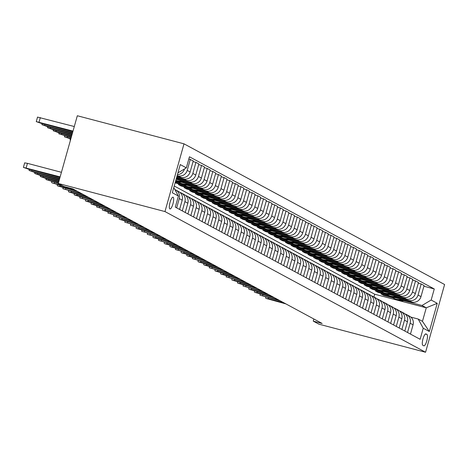 <?xml version="1.0" encoding="UTF-8"?>
<svg xmlns="http://www.w3.org/2000/svg" width="468" height="468" viewBox="0 0 468 468"><rect width="100%" height="100%" fill="white"/><g stroke="black" fill="none" stroke-linecap="round" stroke-linejoin="round"><path stroke-width="0.7" d="M169.861 208.933A6.096 1.597 104.7 0 0 169.954 208.968A6.096 1.597 104.7 0 0 172.996 203.668A6.096 1.597 104.7 0 0 173.148 197.215A6.096 1.597 104.7 0 0 173.055 197.18A6.096 1.597 104.7 0 0 170.013 202.48A6.096 1.597 104.7 0 0 169.861 208.933M164.97 211.565L58.289 183.474L77.325 115.748L184.006 143.834L444.6 284.526L425.564 352.252L164.97 211.565L184.006 143.834M313.852 318.989L313.25 321.124L322.142 323.464L72.809 188.856L63.917 186.516L58.289 183.474M426.98 334.468L425.991 333.93A5.903 1.544 104.7 0 0 425.898 333.895A5.903 1.544 104.7 0 0 422.949 339.031A5.903 1.544 104.7 0 0 422.803 345.279L423.792 345.817A5.903 1.544 104.7 0 0 423.885 345.852A5.903 1.544 104.7 0 0 426.834 340.716A5.903 1.544 104.7 0 0 426.98 334.468L425.377 334.041M431.163 300.035L437.241 303.322L429.32 331.508L423.236 328.226L418.181 319.036L422.464 321.34L426.272 307.798L421.99 305.487L431.163 300.035L434.275 288.961L189.446 156.786L186.334 167.86L177.922 172.856M173.774 187.615L178.407 196.051L175.295 207.125L420.124 339.3L423.236 328.226M178.407 196.051L172.329 192.763L180.25 164.578L186.334 167.86M313.25 321.124L318.883 324.166L425.564 352.252M373.932 296.981L374.704 294.22L426.272 307.798L437.241 303.322M418.181 319.036L410.845 317.099M383.959 294.729L383.76 295.425L392.798 297.8M403.814 300.702L421.99 305.487M383.76 295.425L381.057 293.962L390.096 296.343M395.565 297.783L411.817 302.059A7.623 7.342 -61.6 0 0 420.989 296.613L424.102 285.538L421.177 283.959L418.275 283.193M378.325 291.687L378.132 292.383L387.165 294.764M398.186 297.66L408.892 300.479A7.623 7.342 -61.6 0 0 418.059 295.033L421.177 283.959M378.132 292.383L375.43 290.926L384.462 293.301M389.932 294.741L406.189 299.023A7.623 7.342 -61.6 0 0 415.356 293.571L418.474 282.496L415.543 280.917L412.647 280.156M372.698 288.645L372.499 289.341L381.537 291.722M392.553 294.624L403.258 297.443A7.623 7.342 -61.6 0 0 412.431 291.991L415.543 280.917M372.499 289.341L369.796 287.884L378.834 290.259M384.304 291.704L400.555 295.981A7.623 7.342 -61.6 0 0 409.728 290.534L412.84 279.46L409.915 277.875L407.014 277.114M367.064 285.609L366.871 286.305L375.903 288.68M386.925 291.582L397.63 294.401A7.623 7.342 -61.6 0 0 406.797 288.949L409.915 277.875M366.871 286.305L364.168 284.842L373.201 287.223M378.67 288.662L394.928 292.945A7.623 7.342 -61.6 0 0 404.095 287.492L407.213 276.418L404.282 274.839L401.386 274.072M361.436 282.567L361.237 283.263L370.276 285.644M381.291 288.545L391.997 291.359A7.623 7.342 -61.6 0 0 401.17 285.913L404.282 274.839M361.237 283.263L358.535 281.806L367.567 284.181M373.043 285.62L389.294 289.903A7.623 7.342 -61.6 0 0 398.467 284.45L401.579 273.376L398.648 271.797L395.752 271.036M355.803 279.525L355.61 280.221L364.642 282.602M375.664 285.503L386.369 288.323A7.623 7.342 -61.6 0 0 395.536 282.871L398.648 271.797M355.61 280.221L352.907 278.764L361.94 281.139M367.409 282.584L383.666 286.861A7.623 7.342 -61.6 0 0 392.833 281.414L395.946 270.34L393.021 268.755L390.119 267.994M350.175 276.489L349.976 277.185L359.014 279.56M370.03 282.461L380.736 285.281A7.623 7.342 -61.6 0 0 389.908 279.829L393.021 268.755M349.976 277.185L347.274 275.722L356.306 278.103M361.782 279.542L378.033 283.824A7.623 7.342 -61.6 0 0 387.206 278.372L390.318 267.298L387.387 265.719L384.491 264.952M344.542 273.447L344.349 274.143L353.381 276.524M364.402 279.425L375.108 282.239A7.623 7.342 -61.6 0 0 384.275 276.793L387.387 265.719M344.349 274.143L341.646 272.686L350.678 275.061M356.148 276.5L372.405 280.782A7.623 7.342 -61.6 0 0 381.572 275.33L384.684 264.256L381.759 262.677L378.858 261.916M338.914 270.405L338.715 271.101L347.753 273.482M358.769 276.383L369.474 279.203A7.623 7.342 -61.6 0 0 378.647 273.751L381.759 262.677M338.715 271.101L336.012 269.644L345.045 272.019M350.52 273.464L366.772 277.74A7.623 7.342 -61.6 0 0 375.944 272.294L379.057 261.22L376.126 259.635L373.23 258.874M333.28 267.368L333.087 268.065L342.12 270.44M353.141 273.341L363.847 276.161A7.623 7.342 -61.6 0 0 373.014 270.709L376.126 259.635M333.087 268.065L330.385 266.602L339.417 268.983M344.887 270.422L361.144 274.704A7.623 7.342 -61.6 0 0 370.311 269.252L373.423 258.178L370.498 256.599L367.596 255.832M327.653 264.326L327.454 265.023L336.492 267.404M347.508 270.305L358.213 273.119A7.623 7.342 -61.6 0 0 367.386 267.673L370.498 256.599M327.454 265.023L324.751 263.566L333.783 265.941M339.259 267.38L355.51 271.662A7.623 7.342 -61.6 0 0 364.683 266.21L367.795 255.136L364.865 253.557L361.969 252.796M322.019 261.284L321.826 261.981L330.858 264.361M341.88 267.263L352.585 270.083A7.623 7.342 -61.6 0 0 361.752 264.631L364.865 253.557M321.826 261.981L319.123 260.524L328.156 262.905M333.625 264.344L349.883 268.62A7.623 7.342 -61.6 0 0 359.05 263.174L362.162 252.1L359.237 250.515L356.335 249.754M316.386 258.248L316.192 258.944L325.231 261.32M336.246 264.221L346.952 267.041A7.623 7.342 -61.6 0 0 356.125 261.594L359.237 250.515M316.192 258.944L313.49 257.482L322.522 259.863M327.998 261.302L344.249 265.584A7.623 7.342 -61.6 0 0 353.422 260.132L356.534 249.058L353.603 247.478L350.707 246.712M310.758 255.206L310.559 255.902L319.597 258.283M330.619 261.185L341.324 263.999A7.623 7.342 -61.6 0 0 350.491 258.552L353.603 247.478M310.559 255.902L307.856 254.446L316.894 256.821M322.364 258.26L338.621 262.542A7.623 7.342 -61.6 0 0 347.788 257.09L350.901 246.016L347.976 244.436L345.074 243.676M305.124 252.164L304.931 252.86L313.969 255.241M324.985 258.143L335.691 260.963A7.623 7.342 -61.6 0 0 344.863 255.51L347.976 244.436M304.931 252.86L302.229 251.404L311.261 253.785M316.731 255.224L332.988 259.5A7.623 7.342 -61.6 0 0 342.161 254.054L345.273 242.98L342.342 241.394L339.446 240.634M299.497 249.128L299.298 249.824L308.336 252.199M319.351 255.101L330.057 257.921A7.623 7.342 -61.6 0 0 339.23 252.474L342.342 241.394M299.298 249.824L296.595 248.362L305.633 250.743M311.103 252.182L327.354 256.464A7.623 7.342 -61.6 0 0 336.527 251.012L339.639 239.938L336.714 238.358L333.813 237.592M293.863 246.086L293.67 246.782L302.702 249.163M313.724 252.065L324.429 254.879A7.623 7.342 -61.6 0 0 333.596 249.432L336.714 238.358M293.67 246.782L290.967 245.326L300 247.701M305.469 249.146L321.727 253.422A7.623 7.342 -61.6 0 0 330.894 247.97L334.012 236.896L331.081 235.316L328.185 234.556M288.235 243.044L288.036 243.74L297.075 246.121M308.09 249.023L318.796 251.842A7.623 7.342 -61.6 0 0 327.969 246.39L331.081 235.316M288.036 243.74L285.334 242.284L294.372 244.665M299.842 246.104L316.093 250.38A7.623 7.342 -61.6 0 0 325.266 244.934L328.378 233.86L325.453 232.28L322.551 231.514M282.602 240.008L282.409 240.704L291.441 243.079M302.463 245.981L313.168 248.8A7.623 7.342 -61.6 0 0 322.335 243.354L325.453 232.28M282.409 240.704L279.706 239.242L288.738 241.623M294.208 243.062L310.465 247.344A7.623 7.342 -61.6 0 0 319.632 241.892L322.75 230.818L319.82 229.238L316.924 228.472M276.974 236.966L276.775 237.662L285.813 240.043M296.829 242.945L307.534 245.758A7.623 7.342 -61.6 0 0 316.707 240.312L319.82 229.238M276.775 237.662L274.072 236.205L283.105 238.581M288.58 240.025L304.832 244.302A7.623 7.342 -61.6 0 0 314.005 238.855L317.117 227.776L314.186 226.196L311.29 225.436M271.341 233.93L271.147 234.626L280.18 237.001M291.201 239.903L301.907 242.722A7.623 7.342 -61.6 0 0 311.074 237.27L314.186 226.196M271.147 234.626L268.445 233.163L277.477 235.544M282.947 236.983L299.204 241.26A7.623 7.342 -61.6 0 0 308.371 235.814L311.483 224.739L308.558 223.16L305.657 222.394M265.713 230.888L265.514 231.584L274.552 233.965M285.568 236.861L296.273 239.68A7.623 7.342 -61.6 0 0 305.446 234.234L308.558 223.16M265.514 231.584L262.811 230.121L271.844 232.502M277.319 233.941L293.571 238.224A7.623 7.342 -61.6 0 0 302.743 232.771L305.856 221.697L302.925 220.118L300.029 219.352M260.079 227.846L259.886 228.542L268.919 230.923M279.94 233.824L290.646 236.644A7.623 7.342 -61.6 0 0 299.812 231.192L302.925 220.118M259.886 228.542L257.184 227.085L266.216 229.46M271.686 230.905L287.943 235.182A7.623 7.342 -61.6 0 0 297.11 229.735L300.222 218.655L297.297 217.076L294.395 216.315M254.452 224.81L254.253 225.506L263.291 227.881M274.306 230.782L285.012 233.602A7.623 7.342 -61.6 0 0 294.185 228.15L297.297 217.076M254.253 225.506L251.55 224.043L260.582 226.424M266.058 227.863L282.309 232.14A7.623 7.342 -61.6 0 0 291.482 226.693L294.594 215.619L291.663 214.04L288.768 213.273M248.818 221.768L248.625 222.464L257.657 224.845M268.679 227.74L279.384 230.56A7.623 7.342 -61.6 0 0 288.551 225.114L291.663 214.04M248.625 222.464L245.922 221.001L254.955 223.382M260.424 224.821L276.682 229.104A7.623 7.342 -61.6 0 0 285.849 223.651L288.961 212.577L286.036 210.998L283.134 210.231M243.19 218.726L242.991 219.422L252.03 221.803M263.045 224.704L273.751 227.524A7.623 7.342 -61.6 0 0 282.924 222.072L286.036 210.998M242.991 219.422L240.289 217.965L249.321 220.34M254.797 221.785L271.048 226.062A7.623 7.342 -61.6 0 0 280.221 220.615L283.333 209.535L280.402 207.956L277.506 207.195M237.557 215.689L237.364 216.386L246.396 218.761M257.418 221.662L268.123 224.482A7.623 7.342 -61.6 0 0 277.29 219.03L280.402 207.956M237.364 216.386L234.661 214.923L243.693 217.304M249.163 218.743L265.42 223.02A7.623 7.342 -61.6 0 0 274.587 217.573L277.7 206.499L274.774 204.92L271.873 204.153M231.923 212.647L231.73 213.344L240.768 215.725M251.784 218.62L262.489 221.44A7.623 7.342 -61.6 0 0 271.662 215.994L274.774 204.92M231.73 213.344L229.027 211.887L238.06 214.262M243.535 215.701L259.787 219.983A7.623 7.342 -61.6 0 0 268.96 214.531L272.072 203.457L269.141 201.878L266.245 201.117M226.296 209.606L226.097 210.302L235.135 212.683M246.156 215.584L256.862 218.404A7.623 7.342 -61.6 0 0 266.029 212.952L269.141 201.878M226.097 210.302L223.394 208.845L232.432 211.22M237.902 212.665L254.159 216.941A7.623 7.342 -61.6 0 0 263.326 211.495L266.438 200.421L263.513 198.836L260.612 198.075M220.662 206.569L220.469 207.266L229.501 209.641M240.523 212.542L251.228 215.362A7.623 7.342 -61.6 0 0 260.401 209.91L263.513 198.836M220.469 207.266L217.766 205.803L226.799 208.184M232.268 209.623L248.526 213.905A7.623 7.342 -61.6 0 0 257.698 208.453L260.811 197.379L257.88 195.799L254.984 195.033M215.034 203.527L214.835 204.224L223.874 206.604M234.889 209.5L245.595 212.32A7.623 7.342 -61.6 0 0 254.767 206.874L257.88 195.799M214.835 204.224L212.133 202.767L221.171 205.142M226.641 206.581L242.892 210.863A7.623 7.342 -61.6 0 0 252.065 205.411L255.177 194.337L252.252 192.757L249.35 191.997M209.401 200.485L209.208 201.181L218.24 203.562M229.261 206.464L239.967 209.284A7.623 7.342 -61.6 0 0 249.134 203.832L252.252 192.757M209.208 201.181L206.505 199.725L215.537 202.1M221.007 203.545L237.264 207.821A7.623 7.342 -61.6 0 0 246.431 202.375L249.549 191.301L246.618 189.715L243.723 188.955M203.773 197.449L203.574 198.145L212.612 200.52M223.628 203.422L234.333 206.242A7.623 7.342 -61.6 0 0 243.506 200.79L246.618 189.715M203.574 198.145L200.871 196.683L209.91 199.064M215.379 200.503L231.631 204.785A7.623 7.342 -61.6 0 0 240.804 199.333L243.916 188.259L240.991 186.679L238.089 185.913M198.139 194.407L197.946 195.103L206.979 197.484M218 200.386L228.706 203.2A7.623 7.342 -61.6 0 0 237.873 197.753L240.991 186.679M197.946 195.103L195.244 193.647L204.276 196.022M209.746 197.461L226.003 201.743A7.623 7.342 -61.6 0 0 235.17 196.291L238.288 185.217L235.357 183.637L232.461 182.877M192.512 191.365L192.313 192.061L201.351 194.442M212.367 197.344L223.072 200.164A7.623 7.342 -61.6 0 0 232.245 194.711L235.357 183.637M192.313 192.061L189.61 190.605L198.643 192.98M204.118 194.425L220.369 198.701A7.623 7.342 -61.6 0 0 229.542 193.255L232.654 182.181L229.724 180.595L226.828 179.835M186.878 188.329L186.685 189.025L195.718 191.4M206.739 194.302L217.444 197.122A7.623 7.342 -61.6 0 0 226.611 191.669L229.724 180.595M186.685 189.025L183.982 187.563L193.015 189.944M198.485 191.383L214.742 195.665A7.623 7.342 -61.6 0 0 223.909 190.213L227.021 179.139L224.096 177.559L221.194 176.793M181.251 185.287L181.052 185.983L190.09 188.364M201.105 191.266L211.811 194.08A7.623 7.342 -61.6 0 0 220.984 188.633L224.096 177.559M181.052 185.983L178.349 184.527L187.381 186.902M192.857 188.341L209.108 192.623A7.623 7.342 -61.6 0 0 218.281 187.171L221.393 176.097L218.462 174.517L215.567 173.757M175.617 182.245L175.424 182.941L184.456 185.322M195.478 188.224L206.183 191.043A7.623 7.342 -61.6 0 0 215.35 185.591L218.462 174.517M175.424 182.941L175.131 182.789M175.307 182.163L181.754 183.865M187.223 185.305L203.481 189.581A7.623 7.342 -61.6 0 0 212.647 184.135L215.76 173.061L212.835 171.475L209.933 170.715M175.518 181.409L178.829 182.28M189.844 185.182L200.55 188.001A7.623 7.342 -61.6 0 0 209.722 182.555L212.835 171.475M175.716 180.718L176.12 180.823M181.596 182.263L197.847 186.545A7.623 7.342 -61.6 0 0 207.02 181.093L210.132 170.019L207.201 168.439L204.305 167.673M184.216 182.146L194.922 184.959A7.623 7.342 -61.6 0 0 204.089 179.513L207.201 168.439M176.12 179.267L192.219 183.503A7.623 7.342 -61.6 0 0 201.386 178.051L204.498 166.977L201.573 165.397L198.672 164.637M178.583 179.104L189.288 181.923A7.623 7.342 -61.6 0 0 198.461 176.471L201.573 165.397M176.53 177.817L186.586 180.461A7.623 7.342 -61.6 0 0 195.759 175.014L198.871 163.94L195.94 162.355L193.044 161.595M176.74 177.062L183.661 178.881A7.623 7.342 -61.6 0 0 192.828 173.435L195.94 162.355M176.939 176.366L180.958 177.425A7.623 7.342 -61.6 0 0 190.125 171.972L193.237 160.898L188.844 158.933M177.15 175.611L178.027 175.839A7.623 7.342 -61.6 0 0 187.2 170.393L190.312 159.319M374.704 294.22L174.231 185.989M410.459 334.082L413.068 324.804A7.623 7.342 -61.6 0 0 409.576 316.222L406.645 314.642A7.623 7.342 -61.6 0 0 405.212 314.063M434.275 288.961L423.909 286.235M407.529 332.502L410.138 323.218A7.623 7.342 -61.6 0 0 406.645 314.642M404.826 331.046L407.435 321.762A7.623 7.342 -61.6 0 0 403.942 313.186L401.017 311.606A7.623 7.342 -61.6 0 0 399.584 311.021M401.901 329.46L404.504 320.182A7.623 7.342 -61.6 0 0 401.017 311.606M399.198 328.004L401.801 318.72A7.623 7.342 -61.6 0 0 398.315 310.144L395.384 308.564A7.623 7.342 -61.6 0 0 393.951 307.985M396.267 326.424L398.876 317.14A7.623 7.342 -61.6 0 0 395.384 308.564M393.565 324.962L396.174 315.684A7.623 7.342 -61.6 0 0 392.681 307.102L389.75 305.522A7.623 7.342 -61.6 0 0 388.323 304.943M390.634 323.382L393.243 314.104A7.623 7.342 -61.6 0 0 389.75 305.522M387.931 321.925L390.54 312.642A7.623 7.342 -61.6 0 0 387.048 304.065L384.123 302.486A7.623 7.342 -61.6 0 0 382.689 301.901M385.006 320.34L387.615 311.062A7.623 7.342 -61.6 0 0 384.123 302.486M382.303 318.883L384.912 309.6A7.623 7.342 -61.6 0 0 381.42 301.023L378.489 299.444A7.623 7.342 -61.6 0 0 377.062 298.865M379.373 317.304L381.982 308.02A7.623 7.342 -61.6 0 0 378.489 299.444M376.67 315.841L379.279 306.563A7.623 7.342 -61.6 0 0 375.786 297.987L372.861 296.402A7.623 7.342 -61.6 0 0 371.428 295.823M373.745 314.262L376.354 304.984A7.623 7.342 -61.6 0 0 372.861 296.402M371.042 312.805L373.651 303.521A7.623 7.342 -61.6 0 0 370.159 294.945L367.228 293.366A7.623 7.342 -61.6 0 0 365.8 292.781M368.111 311.22L370.72 301.942A7.623 7.342 -61.6 0 0 367.228 293.366M365.409 309.763L368.018 300.479A7.623 7.342 -61.6 0 0 364.525 291.903L361.6 290.324A7.623 7.342 -61.6 0 0 360.167 289.745M362.484 308.184L365.093 298.9A7.623 7.342 -61.6 0 0 361.6 290.324M359.781 306.721L362.39 297.443A7.623 7.342 -61.6 0 0 358.897 288.867L355.967 287.282A7.623 7.342 -61.6 0 0 354.539 286.703M356.85 305.142L359.459 295.864A7.623 7.342 -61.6 0 0 355.967 287.282M354.147 303.685L356.756 294.401A7.623 7.342 -61.6 0 0 353.264 285.825L350.339 284.246A7.623 7.342 -61.6 0 0 348.906 283.661M351.222 302.1L353.831 292.822A7.623 7.342 -61.6 0 0 350.339 284.246M348.52 300.643L351.129 291.359A7.623 7.342 -61.6 0 0 347.636 282.783L344.705 281.204A7.623 7.342 -61.6 0 0 343.272 280.624M345.589 299.064L348.198 289.78A7.623 7.342 -61.6 0 0 344.705 281.204M342.886 297.601L345.495 288.323A7.623 7.342 -61.6 0 0 342.003 279.747L339.078 278.162A7.623 7.342 -61.6 0 0 337.644 277.582M339.961 296.022L342.57 286.744A7.623 7.342 -61.6 0 0 339.078 278.162M337.258 294.565L339.867 285.281A7.623 7.342 -61.6 0 0 336.375 276.705L333.444 275.125A7.623 7.342 -61.6 0 0 332.011 274.541M334.327 292.98L336.937 283.702A7.623 7.342 -61.6 0 0 333.444 275.125M331.625 291.523L334.234 282.245A7.623 7.342 -61.6 0 0 330.741 273.663L327.816 272.084A7.623 7.342 -61.6 0 0 326.383 271.504M328.7 289.944L331.309 280.66A7.623 7.342 -61.6 0 0 327.816 272.084M325.997 288.481L328.606 279.203A7.623 7.342 -61.6 0 0 325.114 270.627L322.183 269.041A7.623 7.342 -61.6 0 0 320.75 268.462M323.066 286.902L325.675 277.623A7.623 7.342 -61.6 0 0 322.183 269.041M320.364 285.445L322.973 276.161A7.623 7.342 -61.6 0 0 319.48 267.585L316.555 266.005A7.623 7.342 -61.6 0 0 315.122 265.42M317.439 283.865L320.042 274.581A7.623 7.342 -61.6 0 0 316.555 266.005M314.73 282.403L317.339 273.125A7.623 7.342 -61.6 0 0 313.852 264.543L310.922 262.963A7.623 7.342 -61.6 0 0 309.488 262.384M311.805 280.823L314.414 271.539A7.623 7.342 -61.6 0 0 310.922 262.963M309.102 279.361L311.711 270.083A7.623 7.342 -61.6 0 0 308.219 261.507L305.288 259.921A7.623 7.342 -61.6 0 0 303.861 259.342M306.171 277.781L308.781 268.503A7.623 7.342 -61.6 0 0 305.288 259.921M303.469 276.325L306.078 267.041A7.623 7.342 -61.6 0 0 302.585 258.465L299.66 256.885A7.623 7.342 -61.6 0 0 298.227 256.3M300.544 274.745L303.153 265.461A7.623 7.342 -61.6 0 0 299.66 256.885M297.841 273.283L300.45 264.005A7.623 7.342 -61.6 0 0 296.958 255.423L294.027 253.843A7.623 7.342 -61.6 0 0 292.599 253.264M294.91 271.703L297.519 262.419A7.623 7.342 -61.6 0 0 294.027 253.843M292.207 270.241L294.817 260.963A7.623 7.342 -61.6 0 0 291.324 252.387L288.399 250.801A7.623 7.342 -61.6 0 0 286.966 250.222M289.282 268.661L291.892 259.383A7.623 7.342 -61.6 0 0 288.399 250.801M286.58 267.205L289.189 257.921A7.623 7.342 -61.6 0 0 285.696 249.345L282.766 247.765A7.623 7.342 -61.6 0 0 281.338 247.18M283.649 265.625L286.258 256.341A7.623 7.342 -61.6 0 0 282.766 247.765M280.946 264.163L283.555 254.884A7.623 7.342 -61.6 0 0 280.063 246.303L277.138 244.723A7.623 7.342 -61.6 0 0 275.705 244.144M278.021 262.583L280.63 253.299A7.623 7.342 -61.6 0 0 277.138 244.723M275.319 261.121L277.928 251.842A7.623 7.342 -61.6 0 0 274.435 243.266L271.504 241.687A7.623 7.342 -61.6 0 0 270.077 241.102M272.388 259.541L274.997 250.263A7.623 7.342 -61.6 0 0 271.504 241.687M269.685 258.084L272.294 248.8A7.623 7.342 -61.6 0 0 268.802 240.224L265.877 238.645A7.623 7.342 -61.6 0 0 264.443 238.066M266.76 256.505L269.369 247.221A7.623 7.342 -61.6 0 0 265.877 238.645M264.057 255.042L266.666 245.764A7.623 7.342 -61.6 0 0 263.174 237.182L260.243 235.603A7.623 7.342 -61.6 0 0 258.81 235.024M261.126 253.463L263.736 244.179A7.623 7.342 -61.6 0 0 260.243 235.603M258.424 252.006L261.033 242.722A7.623 7.342 -61.6 0 0 257.54 234.146L254.615 232.567A7.623 7.342 -61.6 0 0 253.182 231.982M255.499 250.421L258.108 241.143A7.623 7.342 -61.6 0 0 254.615 232.567M252.796 248.964L255.405 239.68A7.623 7.342 -61.6 0 0 251.913 231.104L248.982 229.525A7.623 7.342 -61.6 0 0 247.549 228.946M249.865 247.385L252.474 238.101A7.623 7.342 -61.6 0 0 248.982 229.525M247.162 245.922L249.772 236.644A7.623 7.342 -61.6 0 0 246.279 228.062L243.354 226.483A7.623 7.342 -61.6 0 0 241.921 225.904M244.237 244.343L246.847 235.059A7.623 7.342 -61.6 0 0 243.354 226.483M241.535 242.886L244.144 233.602A7.623 7.342 -61.6 0 0 240.651 225.026L237.721 223.447A7.623 7.342 -61.6 0 0 236.287 222.862M238.604 241.301L241.213 232.023A7.623 7.342 -61.6 0 0 237.721 223.447M235.901 239.844L238.51 230.56A7.623 7.342 -61.6 0 0 235.018 221.984L232.093 220.405A7.623 7.342 -61.6 0 0 230.66 219.825M232.976 238.265L235.579 228.981A7.623 7.342 -61.6 0 0 232.093 220.405M230.268 236.802L232.877 227.524A7.623 7.342 -61.6 0 0 229.39 218.942L226.459 217.363A7.623 7.342 -61.6 0 0 225.026 216.783M227.343 235.223L229.952 225.945A7.623 7.342 -61.6 0 0 226.459 217.363M224.64 233.766L227.249 224.482A7.623 7.342 -61.6 0 0 223.757 215.906L220.826 214.326A7.623 7.342 -61.6 0 0 219.398 213.741M221.709 232.181L224.318 222.903A7.623 7.342 -61.6 0 0 220.826 214.326M219.006 230.724L221.616 221.44A7.623 7.342 -61.6 0 0 218.123 212.864L215.198 211.284A7.623 7.342 -61.6 0 0 213.765 210.705M216.081 229.144L218.691 219.861A7.623 7.342 -61.6 0 0 215.198 211.284M213.379 227.682L215.988 218.404A7.623 7.342 -61.6 0 0 212.495 209.828L209.565 208.242A7.623 7.342 -61.6 0 0 208.137 207.663M210.448 226.102L213.057 216.824A7.623 7.342 -61.6 0 0 209.565 208.242M207.745 224.646L210.354 215.362A7.623 7.342 -61.6 0 0 206.862 206.786L203.937 205.206A7.623 7.342 -61.6 0 0 202.504 204.621M204.82 223.06L207.429 213.782A7.623 7.342 -61.6 0 0 203.937 205.206M202.117 221.604L204.727 212.32A7.623 7.342 -61.6 0 0 201.234 203.744L198.303 202.164A7.623 7.342 -61.6 0 0 196.876 201.585M199.187 220.024L201.796 210.74A7.623 7.342 -61.6 0 0 198.303 202.164M196.484 218.562L199.093 209.284A7.623 7.342 -61.6 0 0 195.601 200.708L192.676 199.122A7.623 7.342 -61.6 0 0 191.242 198.543M193.559 216.982L196.168 207.704A7.623 7.342 -61.6 0 0 192.676 199.122M190.856 215.526L193.465 206.242A7.623 7.342 -61.6 0 0 189.973 197.666L187.042 196.086A7.623 7.342 -61.6 0 0 185.615 195.501M187.925 213.94L190.534 204.662A7.623 7.342 -61.6 0 0 187.042 196.086M185.223 212.484L187.832 203.206A7.623 7.342 -61.6 0 0 184.339 194.624L181.414 193.044A7.623 7.342 -61.6 0 0 179.981 192.465M182.298 210.904L184.907 201.62A7.623 7.342 -61.6 0 0 181.414 193.044M179.595 209.442L182.204 200.164A7.623 7.342 -61.6 0 0 178.712 191.587L175.781 190.002A7.623 7.342 -61.6 0 0 174.856 189.587M177.43 174.611A7.623 7.342 -61.6 0 0 184.491 168.954M176.664 207.862L179.273 198.584A7.623 7.342 -61.6 0 0 175.781 190.002M176.395 192.389A7.623 7.342 -61.6 0 0 175.354 190.488M422.464 321.34L429.32 331.508M285.901 303.902L266.087 298.438L268.293 298.642L283.649 302.685M285.492 303.679L272.885 300.111L284.064 302.907M401.866 299.438A14.572 14.04 118.4 0 1 393.138 297.993A14.572 14.04 118.4 0 1 391.517 296.958M405.428 300.38A14.572 14.04 118.4 0 1 395.39 299.21L394.536 298.748A14.572 14.04 -61.6 0 0 404.106 300.029M403.252 299.807A14.572 14.04 118.4 0 1 393.998 298.455L393.138 297.993M280.274 300.865L260.009 295.156L278.021 299.649M279.858 300.637L267.251 297.069L278.431 299.871M274.64 297.823L254.826 292.36L257.031 292.564L272.388 296.607M274.23 297.601L261.624 294.033L272.803 296.829M269.012 294.781L249.192 289.318L251.398 289.522L266.76 293.565M268.597 294.559L255.99 290.991L267.169 293.793M396.232 296.402A14.572 14.04 118.4 0 1 387.51 294.951A14.572 14.04 118.4 0 1 385.884 293.922M399.795 297.338A14.572 14.04 118.4 0 1 389.762 296.168L388.908 295.706A14.572 14.04 -61.6 0 0 398.473 296.993M397.619 296.765A14.572 14.04 118.4 0 1 388.364 295.413L387.51 294.951M390.605 293.36A14.572 14.04 118.4 0 1 381.876 291.915A14.572 14.04 118.4 0 1 380.256 290.88M394.167 294.302A14.572 14.04 118.4 0 1 384.129 293.126L383.274 292.664A14.572 14.04 -61.6 0 0 392.845 293.951M391.991 293.728A14.572 14.04 118.4 0 1 382.736 292.377L381.876 291.915M384.971 290.324A14.572 14.04 118.4 0 1 376.249 288.873A14.572 14.04 118.4 0 1 374.622 287.838M388.534 291.26A14.572 14.04 118.4 0 1 378.501 290.09L377.647 289.628A14.572 14.04 -61.6 0 0 387.211 290.909M386.357 290.686A14.572 14.04 118.4 0 1 377.103 289.335L376.249 288.873M263.379 291.745L243.114 286.036L261.126 290.529M262.963 291.517L250.362 287.955L261.542 290.751M379.343 287.282A14.572 14.04 118.4 0 1 370.615 285.831A14.572 14.04 118.4 0 1 368.995 284.801M382.906 288.218A14.572 14.04 118.4 0 1 372.867 287.048L372.013 286.586A14.572 14.04 -61.6 0 0 381.584 287.873M380.73 287.644A14.572 14.04 118.4 0 1 371.475 286.293L370.615 285.831M257.751 288.703L237.931 283.239L240.137 283.444L255.499 287.487M257.336 288.481L244.729 284.913L255.908 287.709M373.71 284.24A14.572 14.04 118.4 0 1 364.987 282.795A14.572 14.04 118.4 0 1 363.361 281.759M377.272 285.182A14.572 14.04 118.4 0 1 367.24 284.012L366.38 283.549A14.572 14.04 -61.6 0 0 375.95 284.831M375.096 284.608A14.572 14.04 118.4 0 1 365.841 283.257L364.987 282.795M252.117 285.661L232.303 280.197L234.509 280.402L249.865 284.445M251.702 285.439L239.101 281.871L250.281 284.673M246.49 282.625L226.219 276.916L244.237 281.408M246.074 282.397L233.468 278.834L244.647 281.631M240.856 279.583L221.042 274.119L223.248 274.324L238.604 278.366M240.441 279.361L227.84 275.792L239.019 278.589M235.223 276.541L215.409 271.077L217.614 271.282L232.97 275.324M234.813 276.319L222.206 272.75L233.386 275.553M368.082 281.204A14.572 14.04 118.4 0 1 359.354 279.753A14.572 14.04 118.4 0 1 357.733 278.717M371.645 282.14A14.572 14.04 118.4 0 1 361.606 280.97L360.752 280.507A14.572 14.04 -61.6 0 0 370.323 281.789M369.468 281.566A14.572 14.04 118.4 0 1 360.214 280.215L359.354 279.753M362.448 278.162A14.572 14.04 118.4 0 1 353.726 276.711A14.572 14.04 118.4 0 1 352.1 275.681M366.011 279.098A14.572 14.04 118.4 0 1 355.978 277.928L355.118 277.465A14.572 14.04 -61.6 0 0 364.689 278.752M363.835 278.524A14.572 14.04 118.4 0 1 354.58 277.173L353.726 276.711M356.821 275.12A14.572 14.04 118.4 0 1 348.093 273.675A14.572 14.04 118.4 0 1 346.472 272.639M360.383 276.061A14.572 14.04 118.4 0 1 350.345 274.891L349.491 274.429A14.572 14.04 -61.6 0 0 359.061 275.71M358.207 275.488A14.572 14.04 118.4 0 1 348.947 274.137L348.093 273.675M351.187 272.084A14.572 14.04 118.4 0 1 342.465 270.633A14.572 14.04 118.4 0 1 340.839 269.603M354.75 273.019A14.572 14.04 118.4 0 1 344.717 271.849L343.857 271.387A14.572 14.04 -61.6 0 0 353.428 272.668M352.574 272.446A14.572 14.04 118.4 0 1 343.319 271.095L342.465 270.633M229.595 273.505L209.331 267.795L227.343 272.288M229.18 273.277L216.579 269.714L227.758 272.511M345.554 269.041A14.572 14.04 118.4 0 1 336.831 267.591A14.572 14.04 118.4 0 1 335.205 266.561M349.122 269.977A14.572 14.04 118.4 0 1 339.084 268.808L338.229 268.345A14.572 14.04 -61.6 0 0 347.794 269.632M346.946 269.404A14.572 14.04 118.4 0 1 337.685 268.053L336.831 267.591M223.961 270.463L204.147 264.999L206.353 265.204L221.709 269.246M223.552 270.241L210.945 266.672L222.124 269.469M339.926 265.999A14.572 14.04 118.4 0 1 331.204 264.555A14.572 14.04 118.4 0 1 329.577 263.519M343.489 266.941A14.572 14.04 118.4 0 1 333.456 265.771L332.596 265.309A14.572 14.04 -61.6 0 0 342.166 266.59M341.312 266.368A14.572 14.04 118.4 0 1 332.058 265.017L331.204 264.555M218.334 267.421L198.52 261.957L200.725 262.162L216.081 266.204M217.918 267.199L205.317 263.63L216.497 266.432M212.7 264.385L192.436 258.675L210.448 263.168M212.291 264.163L199.684 260.594L210.863 263.39M207.072 261.343L187.258 255.879L189.458 256.084L204.82 260.126M206.657 261.121L194.056 257.552L205.23 260.348M201.439 258.301L181.625 252.837L183.83 253.042L199.187 257.09M201.029 258.079L188.423 254.51L199.602 257.312M195.811 255.265L175.547 249.555L193.559 254.048M195.396 255.042L182.789 251.474L193.968 254.27M190.178 252.223L170.364 246.759L172.569 246.964L187.925 251.006M189.768 252L177.161 248.432L188.341 251.228M184.55 249.181L164.73 243.717L166.936 243.922L182.298 247.97M184.135 248.958L171.528 245.39L182.707 248.192M178.916 246.145L158.652 240.435L176.664 244.928M178.501 245.922L165.9 242.354L177.079 245.15M173.289 243.103L153.469 237.639L155.674 237.843L171.036 241.886M172.873 242.88L160.267 239.312L171.446 242.108M167.655 240.061L147.391 234.357L165.403 238.85M167.24 239.838L154.639 236.27L165.818 239.072M162.027 237.024L141.757 231.315L159.775 235.808M161.612 236.802L149.005 233.234L160.185 236.03M156.394 233.982L136.58 228.519L138.785 228.723L154.142 232.766M155.979 233.76L143.378 230.192L154.557 232.988M334.292 262.963A14.572 14.04 118.4 0 1 325.57 261.513A14.572 14.04 118.4 0 1 323.944 260.483M337.855 263.899A14.572 14.04 118.4 0 1 327.822 262.729L326.968 262.267A14.572 14.04 -61.6 0 0 336.533 263.548M335.679 263.326A14.572 14.04 118.4 0 1 326.424 261.975L325.57 261.513M328.665 259.921A14.572 14.04 118.4 0 1 319.936 258.471A14.572 14.04 118.4 0 1 318.316 257.441M332.227 260.857A14.572 14.04 118.4 0 1 322.189 259.687L321.335 259.225A14.572 14.04 -61.6 0 0 330.905 260.512M330.051 260.284A14.572 14.04 118.4 0 1 320.796 258.933L319.936 258.471M323.031 256.879A14.572 14.04 118.4 0 1 314.309 255.434A14.572 14.04 118.4 0 1 312.683 254.399M326.594 257.821A14.572 14.04 118.4 0 1 316.561 256.651L315.707 256.189A14.572 14.04 -61.6 0 0 325.272 257.47M324.418 257.248A14.572 14.04 118.4 0 1 315.163 255.897L314.309 255.434M317.403 253.843A14.572 14.04 118.4 0 1 308.675 252.392A14.572 14.04 118.4 0 1 307.055 251.363M320.966 254.779A14.572 14.04 118.4 0 1 310.928 253.609L310.073 253.147A14.572 14.04 -61.6 0 0 319.644 254.434M318.79 254.206A14.572 14.04 118.4 0 1 309.535 252.855L308.675 252.392M311.77 250.801A14.572 14.04 118.4 0 1 303.048 249.35A14.572 14.04 118.4 0 1 301.421 248.321M315.333 251.737A14.572 14.04 118.4 0 1 305.3 250.567L304.446 250.105A14.572 14.04 -61.6 0 0 314.01 251.392M313.156 251.164A14.572 14.04 118.4 0 1 303.902 249.813L303.048 249.35M306.142 247.759A14.572 14.04 118.4 0 1 297.414 246.314A14.572 14.04 118.4 0 1 295.794 245.279M309.705 248.701A14.572 14.04 118.4 0 1 299.666 247.531L298.812 247.069A14.572 14.04 -61.6 0 0 308.383 248.35M307.529 248.128A14.572 14.04 118.4 0 1 298.274 246.776L297.414 246.314M300.509 244.723A14.572 14.04 118.4 0 1 291.786 243.272A14.572 14.04 118.4 0 1 290.16 242.243M304.071 245.659A14.572 14.04 118.4 0 1 294.039 244.489L293.184 244.027A14.572 14.04 -61.6 0 0 302.749 245.314M301.895 245.086A14.572 14.04 118.4 0 1 292.64 243.734L291.786 243.272M294.881 241.681A14.572 14.04 118.4 0 1 286.153 240.23A14.572 14.04 118.4 0 1 284.532 239.201M298.444 242.617A14.572 14.04 118.4 0 1 288.405 241.447L287.551 240.985A14.572 14.04 -61.6 0 0 297.121 242.272M296.267 242.044A14.572 14.04 118.4 0 1 287.013 240.692L286.153 240.23M289.247 238.639A14.572 14.04 118.4 0 1 280.525 237.194A14.572 14.04 118.4 0 1 278.899 236.159M292.81 239.581A14.572 14.04 118.4 0 1 282.777 238.411L281.917 237.949A14.572 14.04 -61.6 0 0 291.488 239.23M290.634 239.008A14.572 14.04 118.4 0 1 281.379 237.656L280.525 237.194M283.62 235.603A14.572 14.04 118.4 0 1 274.891 234.152A14.572 14.04 118.4 0 1 273.271 233.122M287.182 236.539A14.572 14.04 118.4 0 1 277.144 235.369L276.29 234.907A14.572 14.04 -61.6 0 0 285.86 236.194M285.006 235.966A14.572 14.04 118.4 0 1 275.751 234.614L274.891 234.152M277.986 232.561A14.572 14.04 118.4 0 1 269.264 231.116A14.572 14.04 118.4 0 1 267.637 230.081M281.549 233.497A14.572 14.04 118.4 0 1 271.516 232.327L270.656 231.865A14.572 14.04 -61.6 0 0 280.227 233.152M279.373 232.929A14.572 14.04 118.4 0 1 270.118 231.578L269.264 231.116M272.353 229.519A14.572 14.04 118.4 0 1 263.63 228.074A14.572 14.04 118.4 0 1 262.01 227.038M275.921 230.461A14.572 14.04 118.4 0 1 265.882 229.291L265.028 228.829A14.572 14.04 -61.6 0 0 274.599 230.11M273.745 229.887A14.572 14.04 118.4 0 1 264.484 228.536L263.63 228.074M150.76 230.94L130.496 225.237L148.508 229.729M150.351 230.718L137.744 227.15L148.923 229.952M266.725 226.483A14.572 14.04 118.4 0 1 258.003 225.032A14.572 14.04 118.4 0 1 256.376 224.002M270.288 227.419A14.572 14.04 118.4 0 1 260.255 226.249L259.395 225.787A14.572 14.04 -61.6 0 0 268.965 227.074M268.111 226.845A14.572 14.04 118.4 0 1 258.857 225.494L258.003 225.032M145.133 227.904L124.868 222.195L142.88 226.688M144.717 227.682L132.116 224.113L143.296 226.91M261.091 223.441A14.572 14.04 118.4 0 1 252.369 221.996A14.572 14.04 118.4 0 1 250.743 220.96M264.66 224.377A14.572 14.04 118.4 0 1 254.621 223.207L253.767 222.745A14.572 14.04 -61.6 0 0 263.332 224.032M262.484 223.809A14.572 14.04 118.4 0 1 253.223 222.458L252.369 221.996M139.499 224.862L119.685 219.398L121.891 219.603L137.247 223.645M139.09 224.64L126.483 221.071L137.662 223.868M255.464 220.399A14.572 14.04 118.4 0 1 246.741 218.954A14.572 14.04 118.4 0 1 245.115 217.918M259.026 221.341A14.572 14.04 118.4 0 1 248.994 220.171L248.134 219.708A14.572 14.04 -61.6 0 0 257.704 220.99M256.85 220.767A14.572 14.04 118.4 0 1 247.595 219.416L246.741 218.954M133.871 221.826L113.607 216.117L131.619 220.609M133.456 221.598L120.855 218.029L132.034 220.832M249.83 217.363A14.572 14.04 118.4 0 1 241.108 215.912A14.572 14.04 118.4 0 1 239.481 214.882M253.393 218.299A14.572 14.04 118.4 0 1 243.36 217.129L242.506 216.666A14.572 14.04 -61.6 0 0 252.071 217.953M251.217 217.725A14.572 14.04 118.4 0 1 241.962 216.374L241.108 215.912M128.238 218.784L107.973 213.075L125.986 217.567M127.828 218.562L115.222 214.993L126.401 217.79M244.202 214.321A14.572 14.04 118.4 0 1 235.474 212.876A14.572 14.04 118.4 0 1 233.854 211.84M247.765 215.262A14.572 14.04 118.4 0 1 237.726 214.087L236.872 213.624A14.572 14.04 -61.6 0 0 246.443 214.911M245.589 214.689A14.572 14.04 118.4 0 1 236.334 213.338L235.474 212.876M122.61 215.742L102.796 210.278L104.996 210.483L120.358 214.525M122.195 215.52L109.594 211.951L120.767 214.754M238.569 211.284A14.572 14.04 118.4 0 1 229.846 209.834A14.572 14.04 118.4 0 1 228.22 208.798M242.131 212.22A14.572 14.04 118.4 0 1 232.099 211.05L231.245 210.588A14.572 14.04 -61.6 0 0 240.809 211.869M239.955 211.647A14.572 14.04 118.4 0 1 230.701 210.296L229.846 209.834M116.977 212.706L96.712 206.996L114.724 211.489M116.567 212.478L103.96 208.915L115.14 211.711M232.941 208.242A14.572 14.04 118.4 0 1 224.213 206.792A14.572 14.04 118.4 0 1 222.592 205.762M236.504 209.178A14.572 14.04 118.4 0 1 226.465 208.008L225.611 207.546A14.572 14.04 -61.6 0 0 235.182 208.833M234.328 208.605A14.572 14.04 118.4 0 1 225.073 207.254L224.213 206.792M111.349 209.664L91.535 204.2L93.735 204.405L109.097 208.447M110.934 209.442L98.327 205.873L109.506 208.669M227.308 205.2A14.572 14.04 118.4 0 1 218.585 203.755A14.572 14.04 118.4 0 1 216.959 202.72M230.87 206.142A14.572 14.04 118.4 0 1 220.837 204.966L219.983 204.51A14.572 14.04 -61.6 0 0 229.548 205.791M228.694 205.569A14.572 14.04 118.4 0 1 219.439 204.218L218.585 203.755M105.715 206.622L85.901 201.158L88.107 201.363L103.463 205.405M105.306 206.4L92.699 202.831L103.878 205.633M221.68 202.164A14.572 14.04 118.4 0 1 212.952 200.714A14.572 14.04 118.4 0 1 211.331 199.678M225.243 203.1A14.572 14.04 118.4 0 1 215.204 201.93L214.35 201.468A14.572 14.04 -61.6 0 0 223.92 202.749M223.066 202.527A14.572 14.04 118.4 0 1 213.812 201.176L212.952 200.714M100.088 203.586L79.817 197.876L97.835 202.369M99.672 203.358L87.066 199.795L98.245 202.591M216.046 199.122A14.572 14.04 118.4 0 1 207.324 197.671A14.572 14.04 118.4 0 1 205.698 196.642M219.609 200.058A14.572 14.04 118.4 0 1 209.576 198.888L208.722 198.426A14.572 14.04 -61.6 0 0 218.287 199.713M217.433 199.485A14.572 14.04 118.4 0 1 208.178 198.134L207.324 197.671M94.454 200.544L74.64 195.08L76.846 195.285L92.202 199.327M94.039 200.322L81.438 196.753L92.617 199.549M210.419 196.08A14.572 14.04 118.4 0 1 201.69 194.635A14.572 14.04 118.4 0 1 200.07 193.6M213.981 197.022A14.572 14.04 118.4 0 1 203.943 195.852L203.089 195.39A14.572 14.04 -61.6 0 0 212.659 196.671M211.805 196.449A14.572 14.04 118.4 0 1 202.55 195.097L201.69 194.635M88.826 197.502L69.007 192.038L71.212 192.243L86.574 196.285M88.411 197.28L75.804 193.711L86.984 196.513M204.785 193.044A14.572 14.04 118.4 0 1 196.063 191.593A14.572 14.04 118.4 0 1 194.436 190.564M208.348 193.98A14.572 14.04 118.4 0 1 198.315 192.81L197.455 192.348A14.572 14.04 -61.6 0 0 207.026 193.629M206.172 193.407A14.572 14.04 118.4 0 1 196.917 192.055L196.063 191.593M83.193 194.466L62.928 188.756L80.941 193.249M82.777 194.238L70.177 190.675L81.356 193.471M199.157 190.002A14.572 14.04 118.4 0 1 190.429 188.551A14.572 14.04 118.4 0 1 188.809 187.522M202.72 190.938A14.572 14.04 118.4 0 1 192.681 189.768L191.827 189.306A14.572 14.04 -61.6 0 0 201.398 190.593M200.544 190.365A14.572 14.04 118.4 0 1 191.289 189.013L190.429 188.551M77.565 191.424L57.745 185.96L59.951 186.165L75.313 190.207M77.15 191.201L64.543 187.633L75.722 190.429M193.524 186.96A14.572 14.04 118.4 0 1 184.801 185.515A14.572 14.04 118.4 0 1 183.175 184.48M197.086 187.902A14.572 14.04 118.4 0 1 187.054 186.732L186.194 186.27A14.572 14.04 -61.6 0 0 195.764 187.551M194.91 187.329A14.572 14.04 118.4 0 1 185.656 185.977L184.801 185.515M70.539 139.879L70.048 139.856L70.475 140.119M63.04 186.042L52.118 182.918L60.787 184.825M62.636 185.825L58.915 184.591L61.197 185.047M70.808 138.938L64.42 136.82L70.966 138.358M187.89 183.924A14.572 14.04 118.4 0 1 179.168 182.473A14.572 14.04 118.4 0 1 177.547 181.444M191.459 184.86A14.572 14.04 118.4 0 1 181.42 183.69L180.566 183.228A14.572 14.04 -61.6 0 0 190.137 184.509M189.283 184.287A14.572 14.04 118.4 0 1 180.022 182.935L179.168 182.473M58.348 183.251L45.922 179.542L58.512 182.672M58.377 183.146L53.282 181.555L58.482 182.777M71.212 137.487L58.787 133.778L71.376 136.908M182.263 180.882A14.572 14.04 118.4 0 1 175.804 180.402M185.825 181.818A14.572 14.04 118.4 0 1 175.792 180.648L175.74 180.625M183.649 181.245A14.572 14.04 118.4 0 1 175.763 180.537M175.746 180.589A14.572 14.04 -61.6 0 0 184.503 181.473M71.347 137.013L66.146 135.79L71.241 137.381M58.757 181.8L45.314 178.261L40.295 176.5L58.921 181.221M58.787 181.695L47.654 178.513L58.892 181.327M59.167 180.35L39.681 175.219L34.661 173.458L59.331 179.77M45.677 176.688L42.021 175.471L44.238 175.909L56.423 179.367L45.677 176.688L45.782 176.313M59.571 178.899L34.053 172.183L29.034 170.422L59.734 178.32M40.043 173.646L36.393 172.435L38.604 172.867L50.796 176.331L40.043 173.646L40.149 173.277M59.98 177.448L28.419 169.141L23.4 167.38L60.144 176.869M61.431 172.294L27.454 163.35L26.167 167.924M34.416 170.609L30.759 169.393L32.971 169.826L45.162 173.289L34.416 170.609L34.521 170.235M24.798 162.899L27.454 163.35M71.622 136.036L58.172 132.497L53.153 130.736L71.785 135.457M180.198 178.782A14.572 14.04 118.4 0 1 176.132 179.232M178.021 178.209A14.572 14.04 118.4 0 1 176.354 178.443M176.261 178.77A14.572 14.04 -61.6 0 0 178.87 178.431M71.756 135.562L60.518 132.748L71.651 135.931M72.031 134.585L52.545 129.46L47.525 127.7L72.195 134.006M58.541 130.923L69.287 133.608L57.096 130.145L54.885 129.712L58.541 130.923L58.646 130.554M72.435 133.14L46.911 126.418L41.892 124.658L72.598 132.555M52.907 127.887L63.66 130.566L51.468 127.103L49.251 126.67L52.907 127.887L53.013 127.512M74.295 126.53L37.662 117.135M72.844 131.689L41.283 123.376L36.264 121.616L73.008 131.104M47.28 124.845L58.026 127.524L45.835 124.067L43.623 123.628L47.28 124.845L47.385 124.47M408.892 300.479L411.817 302.059M403.258 297.443L406.189 299.023M397.63 294.401L400.555 295.981M391.997 291.359L394.928 292.945M386.369 288.323L389.294 289.903M380.736 285.281L383.666 286.861M375.108 282.239L378.033 283.824M369.474 279.203L372.405 280.782M363.847 276.161L366.772 277.74M358.213 273.119L361.144 274.704M352.585 270.083L355.51 271.662M346.952 267.041L349.883 268.62M341.324 263.999L344.249 265.584M335.691 260.963L338.621 262.542M330.057 257.921L332.988 259.5M324.429 254.879L327.354 256.464M318.796 251.842L321.727 253.422M313.168 248.8L316.093 250.38M307.534 245.758L310.465 247.344M301.907 242.722L304.832 244.302M296.273 239.68L299.204 241.26M290.646 236.644L293.571 238.224M285.012 233.602L287.943 235.182M279.384 230.56L282.309 232.14M273.751 227.524L276.682 229.104M268.123 224.482L271.048 226.062M262.489 221.44L265.42 223.02M256.862 218.404L259.787 219.983M251.228 215.362L254.159 216.941M245.595 212.32L248.526 213.905M239.967 209.284L242.892 210.863M234.333 206.242L237.264 207.821M228.706 203.2L231.631 204.785M223.072 200.164L226.003 201.743M217.444 197.122L220.369 198.701M211.811 194.08L214.742 195.665M206.183 191.043L209.108 192.623M200.55 188.001L203.481 189.581M194.922 184.959L197.847 186.545M189.288 181.923L192.219 183.503M183.661 178.881L186.586 180.461M178.027 175.839L180.958 177.425M418.059 295.033L420.989 296.613M410.138 323.218L413.068 324.804M404.504 320.182L407.435 321.762M412.431 291.991L415.356 293.571M398.876 317.14L401.801 318.72M406.797 288.949L409.728 290.534M393.243 314.104L396.174 315.684M401.17 285.913L404.095 287.492M387.615 311.062L390.54 312.642M395.536 282.871L398.467 284.45M381.982 308.02L384.912 309.6M389.908 279.829L392.833 281.414M376.354 304.984L379.279 306.563M384.275 276.793L387.206 278.372M370.72 301.942L373.651 303.521M378.647 273.751L381.572 275.33M365.093 298.9L368.018 300.479M373.014 270.709L375.944 272.294M359.459 295.864L362.39 297.443M367.386 267.673L370.311 269.252M353.831 292.822L356.756 294.401M361.752 264.631L364.683 266.21M348.198 289.78L351.129 291.359M356.125 261.594L359.05 263.174M342.57 286.744L345.495 288.323M350.491 258.552L353.422 260.132M336.937 283.702L339.867 285.281M344.863 255.51L347.788 257.09M331.309 280.66L334.234 282.245M339.23 252.474L342.161 254.054M325.675 277.623L328.606 279.203M333.596 249.432L336.527 251.012M320.042 274.581L322.973 276.161M327.969 246.39L330.894 247.97M314.414 271.539L317.339 273.125M322.335 243.354L325.266 244.934M308.781 268.503L311.711 270.083M316.707 240.312L319.632 241.892M303.153 265.461L306.078 267.041M311.074 237.27L314.005 238.855M297.519 262.419L300.45 264.005M305.446 234.234L308.371 235.814M291.892 259.383L294.817 260.963M299.812 231.192L302.743 232.771M286.258 256.341L289.189 257.921M294.185 228.15L297.11 229.735M280.63 253.299L283.555 254.884M288.551 225.114L291.482 226.693M274.997 250.263L277.928 251.842M282.924 222.072L285.849 223.651M269.369 247.221L272.294 248.8M277.29 219.03L280.221 220.615M263.736 244.179L266.666 245.764M271.662 215.994L274.587 217.573M258.108 241.143L261.033 242.722M266.029 212.952L268.96 214.531M252.474 238.101L255.405 239.68M260.401 209.91L263.326 211.495M246.847 235.059L249.772 236.644M254.767 206.874L257.698 208.453M241.213 232.023L244.144 233.602M249.134 203.832L252.065 205.411M235.579 228.981L238.51 230.56M243.506 200.79L246.431 202.375M229.952 225.945L232.877 227.524M237.873 197.753L240.804 199.333M224.318 222.903L227.249 224.482M232.245 194.711L235.17 196.291M218.691 219.861L221.616 221.44M226.611 191.669L229.542 193.255M213.057 216.824L215.988 218.404M220.984 188.633L223.909 190.213M207.429 213.782L210.354 215.362M215.35 185.591L218.281 187.171M201.796 210.74L204.727 212.32M209.722 182.555L212.647 184.135M196.168 207.704L199.093 209.284M204.089 179.513L207.02 181.093M190.534 204.662L193.465 206.242M198.461 176.471L201.386 178.051M184.907 201.62L187.832 203.206M192.828 173.435L195.759 175.014M179.273 198.584L182.204 200.164M187.2 170.393L190.125 171.972M268.538 297.771L268.293 298.642M276.541 301.328L276.646 300.953M262.905 294.735L262.659 295.601M270.908 298.286L271.013 297.917M257.277 291.693L257.031 292.564M265.28 295.244L265.385 294.875M251.644 288.651L251.398 289.522M259.646 292.207L259.752 291.833M246.016 285.615L245.77 286.486M254.019 289.166L254.118 288.797M240.382 282.573L240.137 283.444M248.385 286.123L248.49 285.755M234.755 279.531L234.509 280.402M242.757 283.087L242.857 282.713M229.121 276.494L228.875 277.366M237.124 280.045L237.229 279.677M223.488 273.452L223.248 274.324M231.496 277.003L231.596 276.635M217.86 270.416L217.614 271.282M225.863 273.967L225.968 273.593M212.226 267.374L211.986 268.246M220.229 270.925L220.334 270.557M206.599 264.332L206.353 265.204M214.601 267.883L214.707 267.515M200.965 261.296L200.725 262.162M208.968 264.847L209.073 264.473M195.337 258.254L195.092 259.126M203.34 261.805L203.445 261.436M189.704 255.212L189.458 256.084M197.707 258.763L197.812 258.394M184.076 252.176L183.83 253.042M192.079 255.727L192.184 255.352M178.443 249.134L178.197 250.006M186.445 252.685L186.551 252.316M172.815 246.092L172.569 246.964M180.818 249.649L180.923 249.274M167.181 243.056L166.936 243.922M175.184 246.607L175.289 246.232M161.554 240.014L161.308 240.885M169.556 243.565L169.656 243.196M155.92 236.972L155.674 237.843M163.923 240.529L164.028 240.154M150.292 233.936L150.047 234.801M158.295 237.487L158.395 237.112M144.659 230.894L144.413 231.765M152.662 234.445L152.767 234.076M139.025 227.852L138.785 228.723M147.034 231.408L147.133 231.034M133.398 224.815L133.152 225.681M141.4 228.366L141.506 227.992M127.764 221.774L127.524 222.645M135.767 225.324L135.872 224.956M122.136 218.731L121.891 219.603M130.139 222.288L130.244 221.914M116.503 215.695L116.263 216.561M124.506 219.246L124.611 218.878M110.875 212.653L110.629 213.525M118.878 216.204L118.983 215.836M105.242 209.611L104.996 210.483M113.244 213.168L113.35 212.794M99.614 206.575L99.368 207.447M107.617 210.126L107.722 209.758M93.98 203.533L93.735 204.405M101.983 207.084L102.088 206.716M88.353 200.491L88.107 201.363M96.355 204.048L96.461 203.674M82.719 197.455L82.473 198.327M90.722 201.006L90.827 200.637M77.091 194.413L76.846 195.285M85.094 197.964L85.194 197.595M71.458 191.371L71.212 192.243M79.461 194.928L79.566 194.553M65.83 188.335L65.584 189.207M73.833 191.886L73.932 191.517M60.197 185.293L59.951 186.165M68.199 188.844L68.305 188.475M54.563 182.257L54.323 183.123M67.181 137.364L67.427 136.492M48.935 179.215L48.69 180.086M56.938 182.766L57.043 182.397M61.554 134.322L61.799 133.45M69.907 136.633L69.802 137.001M43.302 176.173L43.062 177.044M51.304 179.724L51.41 179.355M37.674 173.137L37.428 174.002M54.212 178.934L54.306 178.589M32.04 170.095L31.801 170.966M48.578 175.892L48.678 175.547M42.951 172.856L43.044 172.505M55.92 131.28L56.166 130.414M64.274 133.591L64.169 133.965M50.292 128.244L50.538 127.372M67.17 132.824L67.076 133.169M44.659 125.202L44.905 124.33M61.542 129.782L61.443 130.133M39.031 122.16L40.318 117.585M55.908 126.746L55.815 127.091M265.818 297.057L265.526 298.098M260.185 294.015L259.892 295.056M254.557 290.979L254.264 292.02M248.923 287.937L248.631 288.978M243.296 284.895L243.003 285.936M237.662 281.859L237.37 282.9M232.034 278.817L231.742 279.858M226.401 275.775L226.108 276.816M220.773 272.739L220.481 273.78M215.14 269.697L214.847 270.738M209.512 266.655L209.219 267.696M203.878 263.619L203.586 264.66M198.251 260.577L197.958 261.618M192.617 257.54L192.325 258.582M186.989 254.498L186.691 255.54M181.356 251.456L181.063 252.498M175.722 248.42L175.43 249.462M170.095 245.378L169.802 246.42M164.461 242.336L164.169 243.378M158.833 239.3L158.541 240.341M153.2 236.258L152.907 237.299M147.572 233.216L147.28 234.257M141.939 230.18L141.646 231.221M136.311 227.138L136.018 228.179M130.677 224.096L130.385 225.137M125.05 221.06L124.757 222.101M119.416 218.018L119.124 219.059M113.788 214.976L113.496 216.017M108.155 211.94L107.862 212.981M102.527 208.898L102.229 209.939M96.894 205.856L96.601 206.897M91.26 202.819L90.968 203.861M85.632 199.777L85.34 200.819M79.999 196.736L79.706 197.777M74.371 193.699L74.079 194.741M68.737 190.657L68.445 191.699M63.11 187.615L62.817 188.657M57.476 184.579L57.184 185.62M70.048 139.856L70.34 138.815M51.849 181.537L51.556 182.578M64.42 136.82L64.713 135.778M46.215 178.501L45.922 179.542M58.787 133.778L59.079 132.737M40.587 175.459L40.295 176.5M34.954 172.417L34.661 173.458M29.326 169.381L29.034 170.422M24.687 162.805L23.4 167.38M53.153 130.736L53.446 129.694M47.525 127.7L47.818 126.658M41.892 124.658L42.184 123.616M36.264 121.616L37.551 117.041"/></g></svg>
